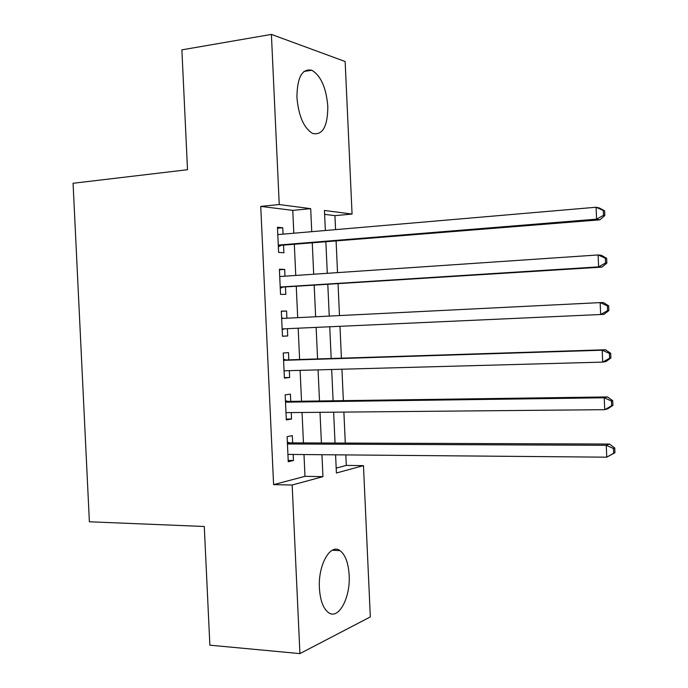 <?xml version="1.0" encoding="UTF-8"?>
<svg xmlns="http://www.w3.org/2000/svg" width="688" height="688" viewBox="0 0 688 688"><rect width="100%" height="100%" fill="white"/><g stroke="black" fill="none" stroke-linecap="round" stroke-linejoin="round"><path stroke-width="1.03" d="M319.413 588.171C317.959 564.9 330.412 543.124 340.001 550.632C345.333 554.726 348.386 562.896 349.151 575.142C350.631 597.648 338.496 620.413 328.357 612.526C323.179 608.433 320.195 600.314 319.413 588.171M296.924 97.464C297.139 77.366 302.101 68.301 311.827 70.253C320.9 75.74 326.232 87.789 327.815 106.408C327.712 126.497 322.655 135.519 312.644 133.481C303.838 128.097 298.601 116.091 296.924 97.464M336.183 468.089L346.305 465.415L363.47 465.638L370.325 616.912L299.925 653.6L209.866 645.181L204.284 526.492L89.38 521.779L73.066 183.275L187.514 169.712L181.881 49.854L271.399 34.4L345.152 61.516L352.067 214.063L324.435 210.451L325.347 230.506M335.572 229.629L334.936 215.636L352.067 214.063M346.305 465.415L345.823 454.923M345.29 443.063L343.88 412.086M343.355 400.64L341.927 369.215M341.42 358.181L339.975 326.31M339.485 315.577L338.04 283.783M337.533 272.62L336.105 241.213M292.649 442.874L292.314 435.616L287.102 436.665L288.255 461.725L293.458 460.496L293.183 454.467M290.74 401.379L290.405 394.121L285.176 394.852L286.328 419.938L291.549 419.018L291.256 412.576M288.831 359.858L288.496 352.583L283.25 353.004L284.402 378.116L289.639 377.506L289.321 370.651M286.913 318.191L286.578 311.019L281.315 311.122L282.476 336.26L287.73 335.959L287.395 328.692M284.978 276.189L284.669 269.412L279.388 269.206L280.541 294.361L285.812 294.378L285.477 287.094M334.936 215.636L324.607 214.346M293.819 233.215L292.77 210.373L260.735 206.383L273.6 484.627L304.982 476.328L303.984 454.562M303.451 442.917L302.049 412.473M301.533 401.233L300.114 370.359M299.615 359.514L298.179 328.202M297.698 317.658L296.261 286.414M295.754 275.458L294.344 244.601M283.043 234.144L282.751 227.771L277.453 227.246L278.614 252.427L283.895 252.763L283.559 245.47M299.925 653.6L292.159 485.023L322.956 476.655L321.95 454.716M273.6 484.627L292.159 485.023M260.735 206.383L279.242 204.551L271.399 34.4M311.75 231.675L310.692 208.662L279.242 204.551M321.408 442.977L320.006 412.31M319.49 400.975L318.071 369.869M317.572 358.938L316.127 327.393M315.637 316.764L314.201 285.288M313.694 274.237L312.275 243.148M335.581 454.828L336.406 472.991L363.47 465.638M325.871 242.038L327.299 273.317M327.806 284.428L329.251 316.084M329.741 326.774L331.186 358.508M331.685 369.499L333.112 400.786M333.628 412.181L335.039 443.029M292.77 210.373L310.692 208.662M304.982 476.328L322.956 476.655M277.496 228.235L282.751 227.771M279.414 269.782L284.669 269.412M281.323 311.294L286.578 311.019M282.476 336.183L287.73 335.959M284.385 377.635L289.639 377.506M286.294 419.052L291.549 419.018M288.195 460.435L293.458 460.496M278.296 245.53L599.884 219.825L596.582 219.171L278.27 245.083M603.505 215.292L596.582 219.171L596.075 207.243L599.377 208L604.606 210.82L603.299 210.528L603.505 215.292L604.812 215.576L604.606 210.82M277.789 234.599L596.075 207.243L603.299 210.528M280.687 245.702L278.348 246.682M599.884 219.825L604.812 215.576M280.214 287.249L601.905 267.116L598.62 266.867L280.205 287.025M605.543 262.979L598.62 266.867L598.113 254.947L601.398 255.3L606.635 258.344L605.337 258.215L605.543 262.979L606.842 263.1L606.635 258.344M279.724 276.542L598.113 254.947L605.337 258.215M282.605 287.283L280.257 288.212M279.706 276.266L280.317 276.507M601.905 267.116L606.842 263.1M608.863 310.572L608.665 305.825L607.375 305.859L607.581 310.623L608.863 310.572L603.926 314.364L282.14 328.924M607.581 310.623L600.658 314.511L600.151 302.608L603.419 302.557L608.665 305.825M281.659 318.458L600.151 302.608L607.375 305.859M284.368 328.83L282.175 329.707M281.624 317.77L283.258 318.372M610.892 358.001L610.686 353.262L609.405 353.451L609.611 358.216L610.892 358.001L605.947 361.561L602.697 362.112L284.067 370.798M609.611 358.216L602.697 362.112L602.189 350.218L605.44 349.762L285.95 359.944L283.533 359.239M283.585 360.331L602.189 350.218L609.405 353.451M284.866 370.772L284.084 371.167M610.686 353.262L605.44 349.762M612.913 405.387L612.716 400.648L611.434 401.001L611.641 405.757L612.913 405.387L607.96 408.706L604.735 409.67L285.993 412.628M611.641 405.757L604.735 409.67L604.227 397.784L607.452 396.924L287.859 401.422L285.443 400.674M285.511 402.17L604.227 397.784L611.434 401.001M612.716 400.648L607.452 396.924M614.934 452.721L614.737 447.991L613.464 448.507L613.67 453.254L614.934 452.721L606.764 457.176L287.919 454.415M613.67 453.254L606.764 457.176L606.257 445.299L609.473 444.044L289.768 442.866L287.352 442.074M287.438 443.975L606.257 445.299L613.464 448.507M614.737 447.991L609.473 444.044M278.313 246.037L279.362 246.115M280.231 287.653L281.28 287.661M281.641 318.234L282.682 318.2M282.149 329.225L283.189 329.174M283.559 359.781L284.6 359.686M283.576 360.159L285.95 359.944M285.477 401.293L286.509 401.138M285.494 401.775L287.859 401.422M287.386 442.771L288.418 442.556M287.412 443.356L289.768 442.866M340.001 550.632L332.244 550.254M311.827 70.253L303.958 71.466M278.313 245.969L279.474 246.055"/></g></svg>
